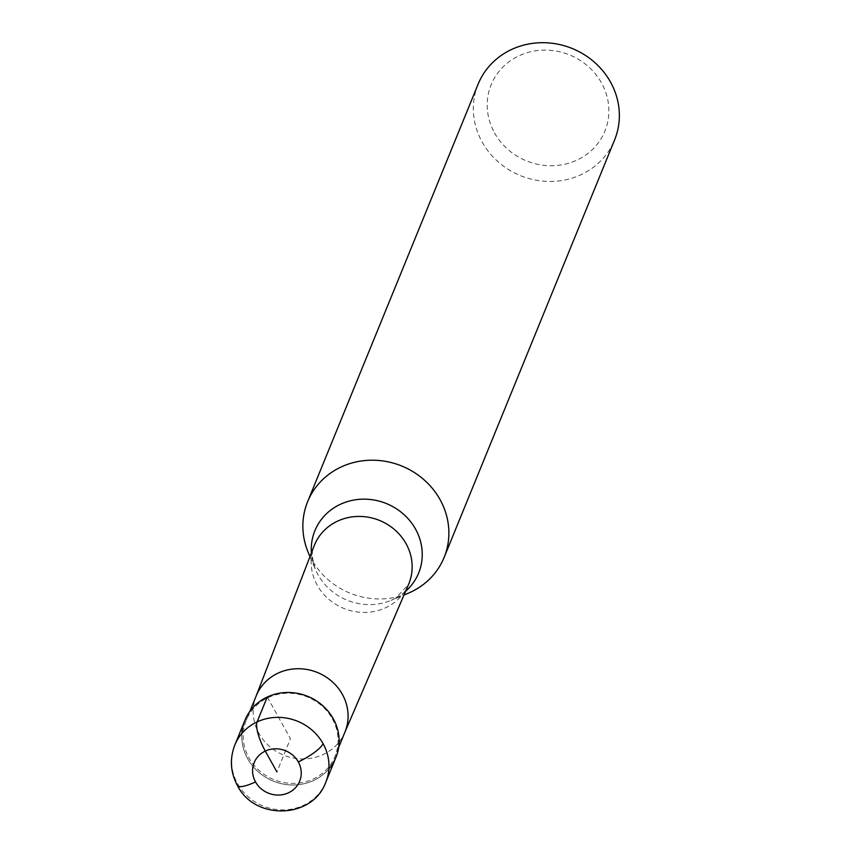 <?xml version="1.0" encoding="UTF-8"?>
<svg xmlns="http://www.w3.org/2000/svg" width="854" height="854" viewBox="0 0 854 854"><rect width="100%" height="100%" fill="white"/><g stroke="black" fill="none" stroke-linecap="round" stroke-linejoin="round"><path stroke-width="0.64" stroke-dasharray="4.27 3.2" d="M244.981 720.157A49.137 45.753 -157.8 0 0 247.692 758.726A49.137 45.753 -157.8 0 0 293.723 784.975A49.137 45.753 -157.8 0 0 335.964 757.306M332.355 718.812A47.909 44.611 22.2 0 1 335.003 756.43A47.909 44.611 22.2 0 1 293.819 783.406A47.909 44.611 22.2 0 1 248.93 757.818A47.909 44.611 22.2 0 1 246.283 720.2A47.909 44.611 22.2 0 1 287.467 693.224A47.909 44.611 22.2 0 1 332.355 718.812M328.875 768.931A49.137 45.753 22.2 0 1 247.692 758.726A49.137 45.753 22.2 0 1 241.906 733.426M407.934 593.359A73.711 68.63 22.2 0 1 311.699 559.583A73.711 68.63 22.2 0 1 308.337 552.687M478.101 84.204A73.711 68.63 -157.8 0 0 482.179 142.074A73.711 68.63 -157.8 0 0 551.225 181.443A73.711 68.63 -157.8 0 0 614.592 139.939M494.562 132.925A61.424 57.197 -157.8 0 0 577.058 160.05A61.424 57.197 -157.8 0 0 601.515 82.923A61.424 57.197 -157.8 0 0 519.029 55.788A61.424 57.197 -157.8 0 0 494.562 132.925M267.259 697.024L290.467 738.731L276.909 771.931M325.801 782.211A49.137 45.753 22.2 0 1 283.56 809.88A49.137 45.753 22.2 0 1 237.519 783.63A49.137 45.753 22.2 0 1 234.807 745.051M237.497 785.659A24.574 5.85 150.9 0 1 237.519 783.63M256.275 695.722A47.909 44.611 -157.8 0 0 255.986 696.458A47.909 44.611 -157.8 0 0 258.922 733.33A47.909 44.611 -157.8 0 0 303.394 758.928A47.909 44.611 -157.8 0 0 344.685 732.679L344.845 732.305M309.991 556.605L315.436 569.447C311.785 558.473 311.347 550.638 314.112 545.93A51.005 47.482 -157.8 0 0 317.24 585.182A51.005 47.482 -157.8 0 0 364.573 612.425A51.005 47.482 -157.8 0 0 408.532 584.488L395.936 597.981L391.132 600.351A56.022 52.158 22.2 0 1 317.998 574.689A56.022 52.158 22.2 0 1 315.436 569.447A56.022 52.158 22.2 0 1 311.411 552.922M405.565 591.374A56.022 52.158 22.2 0 1 391.132 600.351L404.006 594.992M249.955 711.201L246.283 720.2M338.675 747.431L335.003 756.43"/><path stroke-width="1.28" d="M325.801 782.211L335.964 757.306A49.137 45.753 -157.8 0 0 333.252 718.726A49.137 45.753 -157.8 0 0 287.211 692.487A49.137 45.753 -157.8 0 0 244.981 720.157L234.807 745.051A49.137 45.753 22.2 0 1 277.048 717.381A49.137 45.753 22.2 0 1 323.079 743.631A49.137 45.753 22.2 0 1 325.801 782.211C312.703 819.05 254.727 820.705 237.444 785.584C230.409 772.379 229.534 758.875 234.807 745.051M241.906 733.426A49.137 45.753 22.2 0 1 280.037 693.117A49.137 45.753 22.2 0 1 333.252 718.726A49.137 45.753 22.2 0 1 328.875 768.931M309.991 556.605L308.337 552.687A73.711 68.63 22.2 0 1 307.621 501.714A73.711 68.63 22.2 0 1 370.988 460.21A73.711 68.63 22.2 0 1 440.045 499.579A73.711 68.63 22.2 0 1 444.112 557.448A73.711 68.63 22.2 0 1 407.934 593.359L404.006 594.992M444.112 557.448L614.592 139.939A73.711 68.63 -157.8 0 0 610.514 82.069A73.711 68.63 -157.8 0 0 541.468 42.7A73.711 68.63 -157.8 0 0 478.101 84.204L307.621 501.714M276.909 771.931L265.306 751.082A24.574 6.8 -115.1 0 1 257.086 721.929L267.259 697.024M298.302 761.928A24.574 22.877 22.2 0 1 288.524 792.779A24.574 22.877 22.2 0 1 255.527 781.933A24.574 22.877 22.2 0 1 265.306 751.082A24.574 22.877 22.2 0 1 298.302 761.928A24.574 5.85 -29.1 0 0 323.079 743.631M255.527 781.933A24.574 5.85 150.9 0 1 237.497 785.659M344.685 732.679A47.909 44.611 -157.8 0 0 344.995 731.942A47.909 44.611 -157.8 0 0 342.347 694.334A47.909 44.611 -157.8 0 0 297.47 668.735A47.909 44.611 -157.8 0 0 256.275 695.722L249.955 711.201M344.845 732.305L408.532 584.488A51.005 47.482 -157.8 0 0 406.045 543.667A51.005 47.482 -157.8 0 0 357.815 516.435A51.005 47.482 -157.8 0 0 314.112 545.93L256.125 696.085M311.411 552.922A56.022 52.158 22.2 0 1 351.24 500.583A56.022 52.158 22.2 0 1 415.535 529.085A56.022 52.158 22.2 0 1 405.565 591.374M344.995 731.942L338.675 747.431"/></g></svg>
